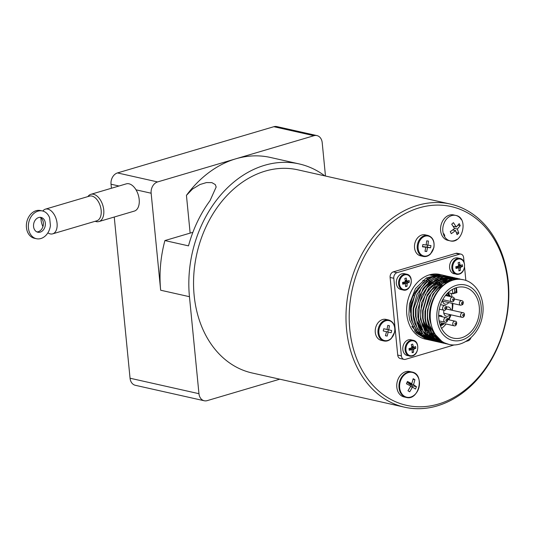 <?xml version="1.0" encoding="UTF-8"?>
<svg xmlns="http://www.w3.org/2000/svg" width="535" height="535" viewBox="0 0 535 535"><rect width="100%" height="100%" fill="white"/><g stroke="black" fill="none" stroke-linecap="round" stroke-linejoin="round"><path stroke-width="0.8" d="M406.433 280.982L406.493 281.604L404.493 282.192A0.756 0.582 102.7 0 0 403.978 283.095L407.108 283.797L407.041 286.212L405.63 286.626L405.303 283.657L402.628 283.055M402.634 283.122L405.042 283.664L402.728 284.185L402.554 282.433L404.868 281.912L405.383 281.009L404.828 278.461L406.239 278.039L406.794 280.594L405.229 280.24M406.794 280.594L407.456 281.149L405.329 280.735M407.456 281.149L409.141 280.487L409.308 282.239L407.623 282.895L404.493 282.192M407.108 283.797L407.623 282.895M403.129 290.01L400.869 289.502A8.105 6.233 -77.3 0 1 396.355 283.456A8.105 6.233 -77.3 0 1 404.42 273.693L406.68 274.194A8.105 6.233 102.7 0 0 398.615 283.965A8.105 6.233 102.7 0 0 403.129 290.01C411.074 292.344 414.859 275.485 406.68 274.194M508.243 281.724A104.118 80.11 102.7 0 0 450.216 204.029A104.118 80.11 102.7 0 0 349.248 288.077A104.118 80.11 102.7 0 0 404.614 407.209A104.118 80.11 102.7 0 0 508.243 281.724M404.614 407.209L252.172 372.995A104.118 80.11 -77.3 0 1 196.813 253.857A104.118 80.11 -77.3 0 1 297.781 169.816L450.216 204.029M95.17 221.283A14.198 8.333 -106.5 0 0 98.895 221.564A14.198 8.333 -106.5 0 0 98.921 221.557A14.198 8.333 -106.5 0 0 102.887 205.58A14.198 8.333 -106.5 0 0 90.87 194.325A14.198 8.333 -106.5 0 0 87.874 196.592M90.87 194.325L126.307 183.853A14.198 8.333 73.5 0 1 136.03 189.831A14.198 8.333 73.5 0 1 134.359 211.084L98.921 221.557M42.8 211.044A12.873 7.557 73.5 0 1 45.395 209.152L89.479 196.118A12.873 7.557 73.5 0 1 100.379 206.323A12.873 7.557 73.5 0 1 96.781 220.808L52.691 233.842A12.873 7.557 73.5 0 1 50.337 233.915A12.873 7.557 73.5 0 1 47.876 232.839M42.92 226.626A12.873 7.557 73.5 0 1 40.928 217.892M45.395 209.152A12.873 7.557 73.5 0 1 56.289 219.357A12.873 7.557 73.5 0 1 52.691 233.842M40.212 232.136A7.57 5.845 101.9 0 0 45.368 224.56A7.57 5.845 101.9 0 0 41.008 217.424A7.57 5.845 101.9 0 0 33.732 223.63A7.57 5.845 101.9 0 0 37.891 232.243A7.57 5.845 101.9 0 0 40.212 232.136M36.928 231.922A7.57 5.845 101.9 0 0 38.232 231.722A7.57 5.845 101.9 0 0 43.328 224.8A7.57 5.845 101.9 0 0 39.998 217.33M349.77 329.313A101.844 78.357 -77.3 0 1 419.213 207.841A101.844 78.357 -77.3 0 1 507.896 282.56A101.844 78.357 -77.3 0 1 438.446 404.039A101.844 78.357 -77.3 0 1 349.77 329.313M427.779 319.074C425.954 302.175 436.981 283.282 450.958 279.698L452.831 280.119C438.847 283.697 427.819 302.589 429.645 319.495L433.383 332.549L442.679 342.239L448.852 344.386C463.363 347.984 478.972 334.502 482.175 317.228C485.994 300.57 477.615 282.614 463.363 279.738A33.13 25.486 102.7 0 0 430.394 319.662A33.13 25.486 102.7 0 0 448.852 344.386M463.363 279.738L456.355 278.715L443.368 282.915L432.902 294.243L427.532 309.859L427.291 318.967L428.548 325.855L432.695 334.716L439.081 340.976L446.384 343.778M427.873 339.651L425.258 339.09A33.13 25.486 -77.3 0 1 406.794 314.366A33.13 25.486 -77.3 0 1 439.77 274.442A33.13 25.486 -77.3 0 1 440.031 274.502M426.93 339.464L416.217 333.017L409.73 320.064L408.907 314.841L409.442 303.9L415.468 288.579L426.355 277.933L439.429 274.622L443.522 275.304M443.789 275.378L444.705 275.672M439.021 339.698L437.984 339.959M437.71 340.019L436.687 340.207M436.42 340.247L435.416 340.367M435.149 340.394L434.159 340.447M433.892 340.454L432.902 340.447M432.654 340.441L431.671 340.374M431.437 340.347L430.481 340.22M430.234 340.18L428.221 339.718L418.571 333.552L412.518 322.264L411.268 315.369L411.295 308.1L415.18 293.875L423.426 282.413L434.44 275.986L442.278 275.191L445.856 275.833M444.98 275.612L441.295 275.043L428.221 278.347L417.333 289L411.308 304.321L410.773 315.255L411.596 320.485L418.082 333.439L428.796 339.879L429.986 340.106M430.234 340.146L431.19 340.26M431.424 340.28L432.407 340.334M432.654 340.34L433.644 340.334M433.912 340.32L434.908 340.247M435.169 340.22L436.185 340.086M436.446 340.039L437.476 339.839M437.75 339.772L438.8 339.498M442.378 275.03L431.591 275.351L429.725 274.93L441.221 274.789M441.435 274.85L442.345 275.137M446.738 343.878L440.813 341.818L431.518 332.135L427.786 319.074M459.07 278.775L448.109 279.056L437.088 285.476L428.843 296.938L424.964 311.163L424.93 318.439L426.188 325.327L432.24 336.615L441.883 342.788L444.251 343.303M444.351 343.33L437.215 340.554L430.829 334.301L426.683 325.44L425.425 318.552L425.666 309.437L431.036 293.822L441.495 282.493L454.489 278.294L460.08 279.023M442.017 342.821L440.017 342.367L430.374 336.201L424.322 324.912L423.065 318.017L423.098 310.748L426.977 296.517L435.222 285.055L446.243 278.635L456.776 278.253L450.162 277.718L437.302 282.801L427.298 294.772L422.603 310.634L422.57 317.904M456.776 278.253L457.713 278.488M445.515 343.497L444.518 343.356M422.57 317.91L424.335 326.417L432.019 338.18L441.087 342.641M454.416 277.725L440.486 279.043L428.849 288.231L421.567 302.817L420.403 319.148L425.606 333.144L435.824 341.29L438.232 341.999L430.153 337.759L422.469 326.002L420.704 317.489L420.737 310.213L425.432 294.35L435.436 282.38L448.297 277.297L455.338 277.959M452.229 277.237L443.395 276.929L435.296 279.932L427.625 286.365L421.754 295.347L417.882 309.578L417.855 316.847M437.309 341.765L433.959 340.875L423.74 332.723L418.537 318.733L419.701 302.395L426.983 287.81L438.62 278.621L451.747 277.13L452.984 277.431M453.239 277.504L454.141 277.785M439.69 342.3L438.727 342.106M417.848 316.847L419.106 323.735L425.158 335.03L434.808 341.196L436.058 341.511M434.968 341.243L432.942 340.782L423.292 334.609L417.24 323.321L415.989 316.432L416.016 309.156L419.895 294.932L425.76 285.951L433.437 279.524L441.529 276.521L449.206 276.555L438.667 276.936L430.234 281.229L423.065 288.579L415.521 309.049L415.488 316.319L419.226 329.373L424.951 336.568L433.651 340.969M449.701 276.669L450.557 276.883M450.871 276.969L451.794 277.257M447.34 276.14L436.313 276.408L425.292 282.828L417.046 294.29L413.167 308.514L413.134 315.79L414.384 322.679L420.436 333.974L431.156 340.414L423.085 336.154L417.36 328.951L413.622 315.897L413.655 308.628L421.199 288.164L428.361 280.795L436.801 276.521L448.283 276.374M448.544 276.448L449.413 276.722M446.11 275.906L447.039 276.194M432.554 340.701L431.651 340.521M437.704 282.507L435.831 282.085M458.495 287.175A26.048 20.042 -77.3 0 1 464.741 287.302A26.048 20.042 -77.3 0 1 478.591 317.108A26.048 20.042 -77.3 0 1 453.332 338.133A26.048 20.042 -77.3 0 1 438.814 318.693A26.048 20.042 -77.3 0 1 458.495 287.175M428.154 282.353L428.675 282.467M429.164 282.58L431.023 282.995M431.518 283.109L433.383 283.523M433.872 283.63L435.737 284.052M436.226 284.165L438.098 284.58M438.593 284.694L440.459 285.115M440.947 285.222L442.819 285.643M441.582 328.416A26.048 20.042 102.7 0 0 446.056 323.976M448.825 319.79A26.048 20.042 102.7 0 0 451.018 314.841M452.249 310.3A26.048 20.042 102.7 0 0 452.877 303.485M452.108 296.985A26.048 20.042 102.7 0 0 450.998 293.361M438.218 281.35A26.048 20.042 102.7 0 0 437.209 281.156M436.667 281.082A26.048 20.042 102.7 0 0 434.32 280.975M438.667 315.744A4.735 3.638 -77.3 0 1 440.626 315.503A4.735 3.638 -77.3 0 1 442.519 316.854M442.164 323.107A4.735 3.638 -77.3 0 1 440.037 324.678M449.968 314.607A4.735 3.638 -77.3 0 1 446.364 316.238A4.735 3.638 -77.3 0 1 443.729 312.707A4.735 3.638 -77.3 0 1 444.01 310.233M446.518 307.224A4.735 3.638 -77.3 0 1 448.437 307.003A4.735 3.638 -77.3 0 1 450.998 310.026M448.791 302.569A4.735 3.638 -77.3 0 1 445.187 304.208A4.735 3.638 -77.3 0 1 442.545 300.67A4.735 3.638 -77.3 0 1 442.519 300.068M445.909 294.992A4.735 3.638 -77.3 0 1 447.26 294.972A4.735 3.638 -77.3 0 1 449.146 296.323M440.445 325.842A18.932 14.565 102.7 0 0 444.378 323.601M448.149 319.636A18.932 14.565 102.7 0 0 450.784 314.787M452.088 310.267A18.932 14.565 102.7 0 0 452.376 303.372M450.437 296.611A18.932 14.565 102.7 0 0 447.835 292.906M447.347 293.394A17.795 13.689 -77.3 0 1 449.848 296.477M452.149 303.325A17.795 13.689 -77.3 0 1 451.941 310.233M450.617 314.747A17.795 13.689 -77.3 0 1 447.875 319.576M443.789 323.468A17.795 13.689 -77.3 0 1 440.211 325.193M413.154 340.28C419.781 341.223 419.052 354.478 412.291 355.982L407.349 355.581A8.105 6.233 -77.3 0 1 402.835 349.536A8.105 6.233 -77.3 0 1 410.9 339.772L413.154 340.28A8.105 6.233 102.7 0 0 405.303 346.82A8.105 6.233 102.7 0 0 409.609 356.089A8.105 6.233 102.7 0 0 412.144 355.989M412.913 347.061L412.973 347.683L410.974 348.272A0.756 0.582 102.7 0 0 410.459 349.174L413.588 349.883L413.522 352.291L412.111 352.705L412.177 350.298L411.776 349.736L409.108 349.141M409.114 349.201L411.515 349.743L409.208 350.264L409.034 348.512L411.348 347.991L411.863 347.088L411.308 344.54L412.719 344.119L413.274 346.673L411.709 346.319M413.274 346.673L413.936 347.228L411.81 346.814M413.936 347.228L415.621 346.566L415.789 348.318L414.103 348.974L410.974 348.272M413.588 349.883L414.103 348.974M459.933 258.452C466.56 259.401 465.831 272.649 459.07 274.161L454.128 273.76A8.105 6.233 -77.3 0 1 449.607 267.707A8.105 6.233 -77.3 0 1 457.672 257.944L459.933 258.452A8.105 6.233 102.7 0 0 452.075 264.992A8.105 6.233 102.7 0 0 456.388 274.261A8.105 6.233 102.7 0 0 458.923 274.161M459.692 265.233L459.752 265.862L457.753 266.45A0.756 0.582 102.7 0 0 457.238 267.353L460.367 268.055L460.294 270.463L458.883 270.884L458.956 268.47L458.555 267.915L455.887 267.313M455.894 267.38L458.294 267.915L455.987 268.436L455.813 266.684L458.127 266.169L458.642 265.266L458.087 262.712L459.498 262.297L460.053 264.845L458.488 264.497M460.053 264.845L460.709 265.4L458.589 264.986M460.709 265.4L462.394 264.738L462.568 266.49L460.882 267.152L457.753 266.45M460.367 268.055L460.882 267.152M424.643 234.731A10.753 8.272 -77.3 0 1 425.245 234.838L427.967 235.447A10.753 8.272 102.7 0 0 417.387 244.903A10.753 8.272 102.7 0 0 417.2 247.137A10.753 8.272 102.7 0 0 423.252 256.432L420.53 255.817A10.753 8.272 -77.3 0 1 414.665 244.294A10.753 8.272 -77.3 0 1 424.643 234.731M422.663 245.679A40.754 25.961 -82.8 0 0 422.837 244.555L426.188 244.99L426.703 240.85L428.441 241.071L427.926 245.211L430.949 245.578A40.754 25.961 97.2 0 1 430.769 246.695A40.754 25.961 97.2 0 1 430.575 247.812L427.559 247.451L426.709 251.517L424.977 251.296L425.82 247.23L422.469 246.796A40.754 25.961 -82.8 0 0 422.663 245.679M381.281 340.374A10.753 8.272 -77.3 0 1 375.563 328.062A10.753 8.272 -77.3 0 1 385.989 319.388A10.753 8.272 -77.3 0 1 385.996 319.388L388.711 319.997A10.753 8.272 102.7 0 0 378.285 328.671A10.753 8.272 102.7 0 0 377.971 330.897A10.753 8.272 102.7 0 0 384.003 340.982L381.281 340.374M383.488 329.841A40.754 26.034 -77.3 0 0 383.729 328.731L387.019 329.473L387.768 325.374L389.473 325.761L388.724 329.861L391.687 330.523A40.754 26.034 102.7 0 1 391.446 331.633A40.754 26.034 102.7 0 1 391.185 332.743L388.223 332.075L387.146 336.1L385.441 335.719L386.517 331.693L383.227 330.951A40.754 26.034 -77.3 0 0 383.488 329.841M417.494 376.205A13.027 10.018 102.7 0 0 411.997 372.026C425.017 374.132 418.965 401.096 406.292 397.438L404.079 396.943A13.027 10.018 -77.3 0 1 398.114 379.074A13.027 10.018 -77.3 0 1 409.783 371.524L411.997 372.026A13.027 10.018 102.7 0 0 400.327 379.576A13.027 10.018 102.7 0 0 399.304 389.447A13.027 10.018 102.7 0 0 406.292 397.438A13.027 10.018 102.7 0 0 413.053 396.007M406.961 382.619L407.443 381.442L411.769 383.729L413.187 378.693L414.926 379.71L413.515 384.745L416.464 386.718L415.983 387.895L415.454 389.052L412.505 387.079L409.71 391.807L407.971 390.784L410.766 386.063L406.433 383.776L406.961 382.619L411.769 383.729M461.297 219.611A13.027 10.018 102.7 0 0 455.8 215.431C468.814 217.538 462.762 244.502 450.095 240.844L447.882 240.349A13.027 10.018 -77.3 0 1 440.633 230.719A13.027 10.018 -77.3 0 1 445.488 217.404A13.027 10.018 -77.3 0 1 453.586 214.93L455.8 215.431A13.027 10.018 102.7 0 0 447.701 217.899A13.027 10.018 102.7 0 0 443.375 233.875A13.027 10.018 102.7 0 0 450.095 240.844A13.027 10.018 102.7 0 0 456.857 239.412M452.59 223.423L453.433 222.64L456.288 227.021L459.197 223.63L460.234 225.656L457.325 229.047L458.796 233.12L457.071 234.664L455.593 230.598L451.299 233.675L450.263 231.655L454.556 228.572L451.701 224.192L452.59 223.423M453.366 229.515L453.707 230.17M454.182 226.552L453.64 227.034M454.462 228.405L457.325 229.047M458.013 225.155L460.234 225.656M456.415 232.585L458.796 233.12M452.764 229.963L455.593 230.598M453.185 226.325L456.288 227.021M409.021 383.107L408.78 383.682L412.418 385.809L411.923 386.952M408.78 383.682L413.515 384.745M413.067 379.295L414.926 379.71M412.418 385.809L416.464 386.718M410.479 386.624L412.505 387.079M388.724 329.861L385.207 329.072L388.336 329.774L387.835 331.988M387.768 325.374L389.473 325.761M388.336 329.774L391.687 330.523M386.517 331.693L388.223 332.075M383.729 328.737L387.019 329.473M427.545 245.124L427.231 247.063L424.014 246.829M426.214 244.829L427.926 245.211M427.231 247.063L430.575 247.812M424.041 246.662L427.559 247.451M425.017 251.136L426.709 251.517M422.523 246.495L425.82 247.23M459.752 265.862L462.568 266.49M458.923 270.155L460.294 270.463M412.973 347.683L415.789 348.318M412.144 351.983L413.522 352.291M432.106 282.614L432.173 283.256M444.618 284.219L438.025 288.673L434.554 292.505M428.04 321.274L428.515 323.18L433.39 332.563M448.236 281.965L443.843 283.042M442.244 283.697L437.897 286.278L432.16 292.03M425.673 320.719L426.589 324.056L431.07 332.075M432.146 333.238L435.517 335.906M449.494 281.35L446.745 281.356M445.856 281.443L441.475 282.507M439.904 283.155L429.859 291.414M423.319 320.204L427.358 329.801L428.682 331.513M429.826 332.743L433.183 335.391M433.892 335.806L436.292 336.896M449.788 281.223L447.755 280.875M447.14 280.822L444.364 280.828M443.482 280.922L439.128 281.978M437.543 282.62L435.537 283.657L427.411 291.013M420.958 319.676L421.433 321.588L426.328 330.991M427.432 332.181L430.789 334.843M431.558 335.291L433.952 336.375M434.494 336.555L436.42 337.043M448.999 281.584L447.588 280.955M447.186 280.801L445.541 280.28M445.06 280.159L443.027 279.818M442.425 279.758L439.676 279.758M438.787 279.852L434.42 280.915M432.788 281.584L426.228 286.024L422.837 289.749M416.243 318.646L416.712 320.532L421.607 329.935M422.704 331.118L426.067 333.78M426.81 334.208L429.204 335.298M429.759 335.492L431.691 335.987M432.186 336.074L433.852 336.254M434.26 336.274L435.778 336.254M451.246 280.634L450.958 279.698M455.873 287.85L456.255 291.736L456.863 292.645L452.811 293.768L448.049 292.698M456.255 291.736L454.79 292.17L453.158 293.742M470.96 337.659A4.695 3.611 -77.3 0 1 468.031 340.842L465.738 341.517M454.315 344.894L405.49 359.333A4.695 3.611 -77.3 0 1 404.019 359.393A4.695 3.611 -77.3 0 1 401.397 355.889L393.793 278.287A4.695 3.611 -77.3 0 1 396.99 272.683L459.538 254.192A4.695 3.611 -77.3 0 1 461.01 254.138A4.695 3.611 -77.3 0 1 463.624 257.636L464.079 262.317M404.019 359.393L400.334 358.564A4.695 3.611 -77.3 0 1 397.719 355.059L390.109 277.458A4.695 3.611 -77.3 0 1 393.312 271.86L455.853 253.369A4.695 3.611 -77.3 0 1 457.325 253.309L461.01 254.138M464.547 267.052L465.858 280.454M50.43 225.543A14.198 10.954 -78.1 0 1 36.527 238.73A14.198 10.954 -78.1 0 1 28.729 222.58A14.198 10.954 -78.1 0 1 42.372 210.937A14.198 10.954 -78.1 0 1 49.635 217.872L50.43 225.543M42.372 210.937L40.392 210.522A14.198 10.954 101.9 0 0 26.75 222.165A14.198 10.954 101.9 0 0 34.548 238.309L36.527 238.73M279.765 379.188L207.199 400.635A9.463 7.283 -77.3 0 1 204.236 400.755A9.463 7.283 -77.3 0 1 198.96 393.693L189.45 296.691A110.177 84.771 -77.3 0 1 299.105 163.904A110.177 84.771 -77.3 0 1 324.825 175.881M192.854 232.391A18.932 4.761 -5.6 0 0 190.139 233.106L164.907 240.563L188.507 245.859A110.177 84.771 102.7 0 1 210.034 200.658L216.173 186.989L215.264 184.568L211.853 182.616L206.43 182.582L200.003 184.508L192.473 189.082L186.441 195.362A110.177 84.771 -77.3 0 1 235.781 158.821L313.965 135.709A9.463 7.283 -77.3 0 1 316.927 135.589L276.816 126.581A9.463 7.283 102.7 0 0 273.846 126.701L117.486 172.925A9.463 7.283 102.7 0 0 111.033 184.221L111.427 188.246M114.249 217.029L130.052 378.225A9.463 7.283 102.7 0 0 135.328 385.294L204.236 400.755M164.907 240.563A110.177 84.771 -77.3 0 0 160.66 290.224L151.144 193.222A9.463 7.283 -77.3 0 1 157.604 181.933L235.781 158.821A110.177 84.771 -77.3 0 1 270.315 157.437L299.105 163.904M316.927 135.589A9.463 7.283 -77.3 0 1 322.204 142.651L325.474 176.028M405.664 285.904L407.041 286.212M406.493 281.604L409.308 282.239M413.548 294.986A3.972 3.056 102.7 0 0 413.869 295.601M410.639 312.794A23.66 18.203 -77.3 0 1 416.511 290.324M426.856 278.387A28.395 21.848 -77.3 0 1 427.391 278.849M427.672 279.103A28.395 21.848 -77.3 0 1 428.675 280.099M428.93 280.373A28.395 21.848 -77.3 0 1 429.879 281.497M421.948 333.479A28.395 21.848 -77.3 0 1 419.848 332.77M419.206 332.489A28.395 21.848 -77.3 0 1 416.538 330.958M415.722 330.356A28.395 21.848 -77.3 0 1 411.937 326.477M414.638 331.078A28.776 22.142 102.7 0 0 417.293 332.516M417.895 332.763A28.776 22.142 102.7 0 0 419.968 333.432M411.241 280.46A7.59 5.838 -77.3 0 1 406.687 289.288A7.59 5.838 -77.3 0 1 399.745 285.443A7.59 5.838 -77.3 0 1 399.458 283.945A7.59 5.838 -77.3 0 1 404.634 274.896A7.59 5.838 -77.3 0 1 411.241 280.46M436.961 319.241A28.435 21.875 -77.3 0 1 467.744 285.737A28.435 21.875 -77.3 0 1 472.398 333.171A28.435 21.875 -77.3 0 1 436.961 319.241M454.897 323.896A0.836 0.642 -77.3 0 1 455.8 322.913A0.836 0.642 -77.3 0 1 455.934 324.304A0.836 0.642 -77.3 0 1 454.897 323.896M452.777 324.029A2.347 1.806 102.7 0 0 454.088 325.782C456.703 326.698 457.82 321.221 455.111 321.201A2.347 1.806 102.7 0 0 452.777 324.029M446.163 319.569A0.836 0.642 -77.3 0 1 447.2 319.977A0.836 0.642 -77.3 0 1 446.297 320.96A0.836 0.642 -77.3 0 1 446.163 319.569M444.505 318.265A2.347 1.806 102.7 0 0 443.803 320.625A2.347 1.806 102.7 0 0 445.093 322.244C447.708 323.16 448.832 317.69 446.123 317.663A2.347 1.806 102.7 0 0 444.505 318.265M445.628 307.344A0.836 0.642 -77.3 0 1 445.762 308.735A0.836 0.642 -77.3 0 1 444.725 308.327A0.836 0.642 -77.3 0 1 445.628 307.344M445.147 305.692A2.347 1.806 102.7 0 0 444.939 305.632A2.347 1.806 102.7 0 0 442.666 307.531A2.347 1.806 102.7 0 0 443.916 310.213C445.762 311.082 448.143 306.95 445.24 305.719L440.532 304.642M452.536 299.827A0.836 0.642 -77.3 0 1 453.439 298.844A0.836 0.642 -77.3 0 1 453.573 300.235A0.836 0.642 -77.3 0 1 452.536 299.827M450.416 299.961A2.347 1.806 102.7 0 0 451.727 301.713C454.342 302.629 455.466 297.152 452.75 297.132A2.347 1.806 102.7 0 0 450.416 299.961M462.561 303.766A0.836 0.642 -77.3 0 1 461.524 303.358A0.836 0.642 -77.3 0 1 462.427 302.375A0.836 0.642 -77.3 0 1 462.561 303.766M461.745 300.663A2.347 1.806 102.7 0 0 459.465 302.563A2.347 1.806 102.7 0 0 460.715 305.244L462.735 304.582C463.705 302.402 463.377 301.091 461.745 300.663L454.382 299.011M463.096 315.991A0.836 0.642 -77.3 0 1 462.962 314.6A0.836 0.642 -77.3 0 1 463.999 315.008A0.836 0.642 -77.3 0 1 463.096 315.991M461.692 317.215A2.347 1.806 102.7 0 0 461.899 317.282C464.514 318.198 465.631 312.721 462.922 312.701A2.347 1.806 102.7 0 0 460.682 314.46A2.347 1.806 102.7 0 0 461.692 317.215M417.721 346.54A7.59 5.838 -77.3 0 1 412.545 355.588A7.59 5.838 -77.3 0 1 405.938 350.024A7.59 5.838 -77.3 0 1 411.114 340.976A7.59 5.838 -77.3 0 1 417.721 346.54M464.494 264.718A7.59 5.838 -77.3 0 1 459.324 273.766A7.59 5.838 -77.3 0 1 452.717 268.202A7.59 5.838 -77.3 0 1 457.893 259.147A7.59 5.838 -77.3 0 1 464.494 264.718M424.395 256.104A10.212 7.858 -77.3 0 1 418.069 247.177A10.212 7.858 -77.3 0 1 426.622 235.935A10.212 7.858 -77.3 0 1 433.972 246.314A10.212 7.858 -77.3 0 1 424.395 256.104M384.565 340.561A10.212 7.858 -77.3 0 1 378.84 330.984A10.212 7.858 -77.3 0 1 387.955 320.485A10.212 7.858 -77.3 0 1 394.616 331.62A10.212 7.858 -77.3 0 1 384.565 340.561M404.554 396.355A12.713 9.777 -77.3 0 1 399.926 389.42A12.713 9.777 -77.3 0 1 409.529 372.313A12.713 9.777 -77.3 0 1 419.126 386.691A12.713 9.777 -77.3 0 1 404.554 396.355M444.806 235.875A12.713 9.777 -77.3 0 1 443.983 233.822L444.806 235.875M454.79 292.17L454.416 288.412M452.389 289.442L452.811 293.768M397.719 355.059L401.397 355.889M390.109 277.458L393.793 278.287M393.312 271.86L396.99 272.683M455.853 253.369L459.538 254.192M111.033 184.221L119.011 186.006M130.052 378.225L198.96 393.693M160.66 290.224L189.45 296.691M136.03 189.831L151.144 193.222M186.441 195.362L190.139 233.106M157.604 181.933L117.486 172.925M273.846 126.701L313.965 135.709M428.796 339.879L429.291 339.992M439.77 274.442L440.258 274.549M442.124 274.97L442.619 275.077M445.314 343.59L445.809 343.697M458.642 278.675L459.137 278.788M442.953 343.062L443.448 343.169M451.567 277.09L452.062 277.197M435.878 341.47L436.366 341.584M439.436 322.491L454.088 325.782M447.755 319.549L455.111 321.201M439.115 320.906L445.093 322.244M438.667 315.991L446.123 317.663M439.302 309.176L443.916 310.213M442.726 299.694L451.727 301.713M445.494 295.501L452.75 297.132M442.619 301.185L460.715 305.244M443.803 313.222L461.892 317.282M446.324 308.976L462.922 312.701M434.106 333.82L432.24 333.399M431.772 333.292L429.906 332.877M429.391 332.757L427.525 332.342M423.252 256.432C425.84 256.94 428.247 256.145 430.474 254.045L433.905 247.538C434.734 241.165 432.755 237.139 427.967 235.447M384.003 340.982C386.591 341.49 388.998 340.701 391.225 338.595L394.656 332.088C395.485 325.721 393.506 321.689 388.711 319.997M456.455 287.663L456.937 292.538M411.896 326.39L413.762 326.805M422.851 280.34L424.716 280.761M425.211 280.875L427.077 281.29M429.063 281.738L429.458 281.825M431.424 282.266L431.792 282.353M417.715 332.543L419.58 332.964M420.095 333.078L421.961 333.499"/></g></svg>
